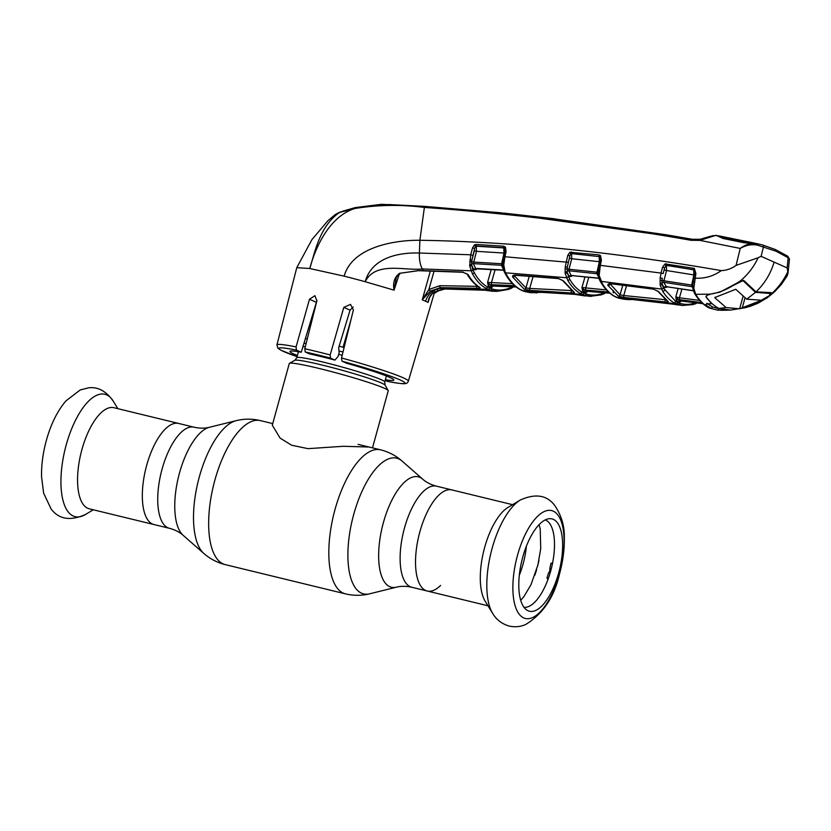 <?xml version="1.0" encoding="UTF-8"?>
<svg xmlns="http://www.w3.org/2000/svg" width="831" height="831" viewBox="0 0 831 831"><rect width="100%" height="100%" fill="white"/><g stroke="black" fill="none" stroke-linecap="round" stroke-linejoin="round"><path stroke-width="1.25" d="M146.692 465.277A52.031 21.201 -76.3 0 1 178.623 423.457A52.031 21.201 103.7 0 0 146.692 465.277A52.031 21.201 103.7 0 0 154.036 524.569A52.031 21.201 -76.3 0 1 146.692 465.277M487.984 605.789L427.227 591.018A52.031 21.201 -76.3 0 1 419.894 531.726A52.031 21.201 -76.3 0 1 451.825 489.906A52.031 21.201 103.7 0 0 419.894 531.726A52.031 21.201 103.7 0 0 427.227 591.018A52.031 21.201 103.7 0 0 440.575 585.46M372.506 447.878L388.233 390.778A51.314 3.459 -164.6 0 0 388.181 390.518A51.314 3.459 -164.6 0 0 384.296 388.222A51.314 3.459 -164.6 0 0 330.977 371.467A51.314 3.459 -164.6 0 0 289.458 363.324A51.314 3.459 -164.6 0 0 289.281 363.521L272.288 425.223L280.099 438.103L291.598 445.219L308.01 448.657L343.359 446.289L368.102 447.005M344.107 347.524A51.314 3.459 -164.6 0 0 339.141 346.195M307.314 338.768A51.314 3.459 -164.6 0 0 305.351 338.425M113.868 407.699A52.031 21.201 103.7 0 0 81.926 449.529A52.031 21.201 103.7 0 0 89.27 508.811L169.441 528.308A52.031 21.201 -76.3 0 1 162.097 469.027A52.031 21.201 -76.3 0 1 194.028 427.196L113.868 407.699M522.772 557.092A47.523 19.362 -76.3 0 1 549.198 518.71A47.523 19.362 -76.3 0 1 558.65 573.047A47.523 19.362 -76.3 0 1 526.958 610.151A47.523 19.362 -76.3 0 1 522.772 557.092M545.281 519.884A45.04 18.355 -76.3 0 1 550.714 570.928A45.04 18.355 -76.3 0 1 524.018 607.305M492.721 613.496L485.169 601.208A52.031 21.201 -76.3 0 1 484.65 547.473A52.031 21.201 -76.3 0 1 507.97 507.461L520.32 500.013A62.979 25.668 -76.3 0 0 492.087 548.46A62.979 25.668 -76.3 0 0 492.721 613.496C494.538 616.54 498.912 623.073 509.206 626.065C514.95 627.322 520.424 626.803 525.649 624.507C542.965 613.901 554.256 597.073 559.512 574.003C562.93 561.486 564.529 549.405 564.311 537.73C564.644 526.179 561.455 515.428 554.734 505.487C546.912 495.068 535.434 493.25 520.32 500.013M526.345 546.299A43.472 17.721 -76.3 0 1 523.063 564.083A43.472 17.721 -76.3 0 1 519.333 575.145M537.647 566.036L537.792 565.392A48.021 19.57 103.7 0 0 538.914 560.52L538.945 560.354M536.629 569.723L536.442 570.284A48.021 19.57 103.7 0 1 534.925 574.99L534.873 575.145M552.625 562.795L550.932 563.439A48.021 19.57 -76.3 0 1 549.81 568.321L551.337 568.57M550.932 563.439L552.418 563.844M552.49 563.491L551.265 563.148M537.802 565.35L538.914 560.52M547.961 579.508L546.943 577.909A48.021 19.57 -76.3 0 0 548.46 573.213L549.831 571.011L549.81 568.321M626.543 285.708L623.749 295.524L665.288 299.69M610.089 283.911L620.04 294.797L622.762 285.262M618.243 296.054A1.714 1.548 122.5 0 0 620.04 294.797L623.749 295.524A1.714 0.675 -84.4 0 0 624.123 297.446L618.243 296.054L608.022 285.511C607.409 284.202 608.417 283.6 611.065 283.724L653.104 288.949L658.526 291.598A1.714 1.465 146.5 0 1 657.56 291.016A1.714 1.465 146.5 0 1 657.56 291.006L667.449 301.238A1.714 1.548 123 0 0 668.041 301.456C668.81 302.048 667.989 302.214 665.548 301.944A1.714 0.686 -83.2 0 1 665.205 300.022M609.944 284.379A1.714 1.454 146.6 0 1 608.022 285.511M611.595 283.786A1.714 0.623 -83.5 0 1 611.304 283.922L611.304 283.922A1.714 0.623 -83.5 0 1 611.065 283.724M658.526 291.598L668.041 301.456M665.548 301.944L624.123 297.446M628.922 299.669L624.787 298.973L627.197 298.817L668.633 303.315L682.241 305.496L673.868 302.692C669.641 300.22 665.901 296.397 662.671 291.214L660.157 285.064L660.146 278.198L661.05 273.077L600.304 265.338L599.172 275.425L602.392 283.766C605.913 289.468 609.964 293.634 614.545 296.262L618.835 298.173L623.759 299.191L618.524 298.1A1.714 1.558 108.1 0 1 618.202 297.955M602.392 283.766A1.714 1.444 148.2 0 1 601.364 283.153L599.92 280.691A1.714 1.423 151.1 0 0 600.969 281.345L661.372 289.043A1.714 1.444 150.6 0 0 663.367 287.952L675.696 301.435A1.714 1.548 120 0 1 673.868 302.692M591.267 296.397L584.432 295.234L580.121 293.322C575.384 290.621 571.25 286.269 567.729 280.286L565.132 273.254L565.205 267L567.781 255.335L569.869 252.26L598.985 254.899L600.512 255.616L601.395 260.373L600.304 265.338L599.234 265.099L600.335 260.134L601.395 260.373M598.694 277.201L596.938 273.731L568.83 270.781L571.562 276.308L569.193 276.619L567.22 272.62L569.65 279.174C573.12 285.085 577.192 289.375 581.887 292.045L586.146 293.945C591.132 295.576 596.492 295.483 602.226 293.655A1.714 1.506 72.3 0 1 601.239 294.891L605.643 292.855M569.193 276.619A1.714 1.433 151.5 0 1 571.126 275.518L598.694 278.125A1.714 0.613 -83.9 0 0 598.954 278.333L573.016 275.705A1.714 0.613 -84.6 0 1 572.756 275.487M598.985 278.333A1.714 0.613 -83.9 0 1 598.954 278.333L599.681 278.447M573.307 275.539A1.714 0.613 -84.6 0 1 573.016 275.705L571.531 275.528M565.205 267L567.344 267L569.889 255.865L567.344 267L567.22 272.62A1.714 1.049 174.4 0 1 565.132 273.254M565.08 271.768A1.714 0.966 -176 0 0 567.022 271.55A1.714 1.382 156.5 0 1 568.83 270.781L569.006 269.254L597.011 272.184L599.338 261.703L571.718 258.742L569.006 269.254L567.074 268.756A1.714 0.623 178.4 0 1 565.111 268.995M597.988 274.386A1.714 1.382 154.9 0 0 596.938 273.731L597.011 272.184L598.081 272.433L598.497 270.272M569.609 258.202L571.718 258.742L571.645 253.632L599.161 256.582L571.645 253.632A1.714 1.371 158 0 0 570.824 253.715L569.889 255.865L567.781 255.335M599.951 261.838L599.338 261.703L599.161 256.582A1.714 1.361 156.4 0 1 599.899 256.872A1.714 0.54 -47.3 0 1 600.512 255.616M600.418 257.797L600.335 260.134L599.899 256.872L599.099 256.447A1.714 0.613 -83.5 0 1 598.985 254.899M600.408 257.755L599.899 256.872M599.12 273.503A1.714 0.852 13.2 0 1 598.081 272.433L598.019 274.438M588.795 277.263L585.678 288.17A1.714 0.675 94.5 0 0 586.084 290.102L584.401 289.915L586.032 290.725L589.158 291.473A1.714 0.675 94.5 0 0 589.231 291.484L609.871 293.229L589.158 291.473M608.479 292.003L586.084 290.102M587.839 291.39L586 292.678L582.645 291.182L581.96 287.526L606.422 289.926M586 292.678A1.714 1.558 109.4 0 1 587.714 291.39L587.995 290.736M582.645 291.182A1.714 1.558 118.4 0 1 584.401 289.915L581.96 287.526L584.993 276.879M536.712 292.969L530.739 292.096L533.201 291.743L574.761 294.34L589.979 296.335L601.239 294.891M504.282 271.602A1.714 1.402 -27.4 0 0 504.417 272.132L503.991 271.186A1.714 1.34 -21.2 0 0 505.144 271.945L507.066 275.591C510.899 282.073 515.355 286.747 520.435 289.593L524.735 291.504L531.196 292.709M531.809 291.723A1.714 1.558 105.6 0 1 530.739 292.096M531.269 291.723L574.844 294.361A1.714 0.675 -85.8 0 1 574.761 294.34M568.238 262.284L504.936 256.758L503.742 265.037L505.144 271.945M571.448 251.928A1.714 0.613 -84.2 0 0 571.583 253.476L570.824 253.715L569.869 252.26M598.777 268.579L599.67 269.182M598.123 274.853A1.714 0.789 -16.2 0 0 598.133 275.009L598.133 275.009A1.714 0.789 -16.2 0 0 599.172 275.425M599.92 280.691L599.193 278.998A1.714 1.298 -18.4 0 0 600.304 279.787M508.011 289.479A1.714 1.506 -109.7 0 0 508.52 289.406L497.011 291.359L490.124 290.123A1.714 1.558 -71.5 0 0 491.765 288.835C497.229 290.653 503.119 290.445 509.455 288.191L512.01 287.173A1.714 1.485 -113.8 0 1 511.2 288.336L508.52 289.406A1.714 1.506 -109.7 0 0 509.455 288.191M490.124 290.123L485.803 288.212C480.598 285.282 476.111 280.421 472.34 273.617L469.702 265.91L470.73 254.785L419.385 253.029C399.129 252.364 371.997 257.34 365.173 281.709A69.565 4.695 -164.6 0 0 344.148 276.162L309.786 268.517C315.437 247.15 329.523 216.351 354.879 208.498L339.422 212.466C319.322 226.718 314.824 252.697 309.786 268.517L296.771 267.665L276.92 344.938A68.163 4.602 15.4 0 1 296.075 346.911L296.459 350.111L301.248 352.24A53.901 3.636 15.4 0 0 289.936 351.42A53.901 3.636 15.4 0 0 297.415 355.491M503.773 270.054L501.467 265.286L473.41 263.635A1.714 1.371 -22 0 0 471.624 264.435L472.766 269.722L474.21 272.516C477.918 279.237 482.344 284.036 487.496 286.934L491.765 288.835M504.635 253.185L504.022 253.05L503.752 247.731L476.288 246.007L476.464 251.326L474.345 250.785L474.636 248.479L471.956 259.958L471.696 261.588L473.67 262.097L501.612 263.739L504.022 253.05L476.464 251.326L473.41 263.635L475.675 268.662A1.714 1.423 -27 0 0 473.795 269.743L471.759 265.338A1.714 0.997 175.9 0 1 469.702 265.91M469.723 261.786A1.714 0.602 179.9 0 0 471.696 261.588L471.624 264.435A1.714 0.924 -176.3 0 1 469.671 264.674M477.981 268.558A1.714 0.623 -87.1 0 1 477.669 268.766A1.714 0.623 -87.1 0 1 477.378 268.527L475.675 268.662L476.111 269.628L473.795 269.743M503.659 270.231A1.714 0.613 -86.4 0 1 503.586 270.231L476.101 268.797M504.199 270.304L503.586 270.231A1.714 0.613 -86.4 0 1 503.306 270.013L477.378 268.527M502.578 265.962A1.714 1.371 156.4 0 0 501.467 265.286L501.612 263.739L502.672 263.978L503.119 261.723M503.742 265.037A1.714 0.841 13.5 0 1 502.672 263.978L502.61 266.024M472.86 255.335L470.73 254.785L472.517 247.929L474.636 248.479L475.477 246.35L474.408 244.937L476.101 244.47A1.714 0.623 -86.8 0 0 476.288 246.007L475.477 246.35A1.714 1.35 -20.5 0 1 476.371 246.225L503.835 247.929A1.714 1.35 157.9 0 1 504.729 248.303A1.714 0.519 -41.3 0 1 505.445 247.139L506.089 251.658L504.936 256.758L503.877 256.53L505.03 251.419L506.089 251.658M505.134 249.134L505.03 251.419L504.729 248.303L503.752 247.731A1.714 0.613 -86.1 0 1 503.586 246.184L505.445 247.139M505.123 249.082L504.729 248.303M469.827 259.937L471.956 259.958L474.345 250.785M429.585 297.425L428.11 302.204C428.536 298.308 430.261 295.026 433.273 292.367L443.349 288.939L480.349 289.635L492.181 291.203L486.073 290.279A1.714 1.558 105.5 0 1 485.855 290.206M428.09 302.432L425.534 301.217C428.422 293.083 433.865 288.793 441.863 288.336L487.932 289.281A1.714 1.558 -66 0 0 489.594 287.993M429.897 296.48L428.131 302.193M444.949 288.97L438.623 290.694A1.714 0.634 -110.3 0 1 438.488 290.808L438.488 290.808A1.714 0.634 -110.3 0 1 437.573 290.029M486.415 290.331A1.714 1.558 105.5 0 1 486.073 290.279L443.442 288.959A1.714 0.654 90.6 0 1 443.349 288.939L440.388 287.63L430.375 291.079L422.335 299.638L428.889 289.489L439.879 285.687L476.797 286.342A1.714 0.665 91.5 0 0 477.285 288.274L440.388 287.63A1.714 0.665 90.5 0 1 439.879 285.687M422.314 299.607L430.365 271.02M399.244 274.116L394.071 290.154L365.173 281.709C375.778 260.944 404.666 271.041 422.345 268.953L470.876 270.781A1.714 1.413 154.3 0 0 472.766 269.722M385.366 379.715A53.901 3.636 15.4 0 0 393.873 380.037A53.901 3.636 15.4 0 0 346.776 363.313L341.998 361.184L341.52 357.964L353.393 309.942L350.505 304.364L343.805 307.387L330.177 354.941L330.489 358.109L334.935 360.083A53.901 3.636 15.4 0 0 309.631 353.933L305.195 351.96L304.8 348.76L316.881 300.832L314.918 295.67L309.485 299.253L296.075 346.911M341.52 357.964A68.163 4.602 15.4 0 1 403.128 377.752A68.163 4.602 15.4 0 1 408.364 381.149C406.837 384.493 405.403 384.597 387.464 381.387L385.179 380.39M663.18 273.596L664.665 267.738L663.18 273.596L661.05 273.077L662.536 267.218L665.112 263.894L694.373 268.434L695.89 273.544L693.802 288.347L695.744 294.33L710.162 294.164C719.158 292.782 727.541 289.385 735.342 283.994L739.787 281.366C747.651 274.936 753.759 267.063 758.101 257.755L761.113 256.332L787.123 267.904L788.172 257.724L776.019 251.211L757.799 245.249C752.065 243.971 746.207 245.031 740.234 248.427C745.895 244.252 751.525 242.673 757.145 243.67L744.337 242.797L723.105 238.487L716.01 235.287L699.91 240.377L691.049 240.294C602.568 224.692 513.672 213.733 424.371 207.428L419.894 240.273C393.042 240.014 352.001 247.617 344.148 276.162M343.058 347.233L350.952 319.831M316.985 300.375L301.248 352.24M334.935 360.083L338.04 356.489L339.173 352.624L338.695 347.68L350.059 310.171L353.154 307.034M434.083 271.135L428.889 289.489L430.375 291.079M463.158 272.101A1.714 0.623 -87.4 0 1 462.857 272.277A1.714 0.623 -87.4 0 1 462.576 272.049L468.082 274.542A1.714 1.444 -30.1 0 1 466.949 273.898A1.714 1.444 -30.1 0 1 466.949 273.887C470.367 279.798 474.439 284.233 479.144 287.204L479.144 287.204A1.714 1.548 -57.9 0 0 479.861 287.422C480.619 288.025 479.767 288.305 477.285 288.274M468.082 274.542C471.447 280.317 475.374 284.607 479.861 287.422M466.949 273.898L462.857 272.277L423.717 270.864A1.714 0.634 -89 0 1 423.395 270.626L462.576 272.049M418.782 270.646L399.534 273.316L418.107 270.667L423.395 270.626L422.345 268.953A17.108 6.575 90.5 0 1 419.385 253.029L419.894 240.273C512.571 241.738 613.039 251.855 721.298 270.605C713.206 276.297 704.408 278.8 694.893 278.115L693.999 277.897M396.096 278.645L394.071 290.144C392.648 282.748 394.465 277.139 399.534 273.316M472.517 247.929L474.408 244.937M476.101 244.47L503.586 246.184M504.022 256.561L503.222 260.228L504.303 260.695M503.399 260.103L502.724 263.77M502.703 266.387A1.714 0.779 -15.8 0 0 502.713 266.533L502.713 266.533A1.714 0.779 -15.8 0 0 503.783 266.948M515.386 286.373L491.63 285.449L494.902 286.134A1.714 0.665 91.9 0 0 494.985 286.155A1.714 0.665 91.9 0 0 495.068 286.144M494.902 286.134L516.124 286.965M493.614 285.594L493.334 286.134A1.714 1.558 -70.4 0 0 491.682 287.433L488.285 285.916L487.579 282.384L489.968 284.638A1.714 1.558 -61.7 0 0 488.285 285.916M494.05 285.262L491.682 287.433M514.555 285.667L489.968 284.638L491.63 285.449L489.968 286.737M495.099 269.722L491.36 282.841A1.714 0.665 91.9 0 0 491.838 284.773M491.256 269.493L487.579 282.384L512.457 283.662M679.758 302.204L676.424 300.729L675.769 296.916L678.252 299.461L681.565 300.936L679.758 302.204A1.714 1.558 109.1 0 1 681.534 300.915L682.853 301.061A1.714 0.686 97.2 0 0 682.905 301.071A1.714 0.686 97.2 0 0 682.968 301.071M682.853 301.061L702.881 303.689L681.129 301.009L681.815 300.136M675.696 301.435L679.955 303.325C684.443 304.728 689.231 304.728 694.332 303.305A1.714 1.517 74.6 0 1 693.283 304.551L697.261 302.931M707.108 303.512L712.749 307.044L718.929 308.768A1.714 1.558 97.1 0 1 717.288 310.077L710.204 308.249C704.74 305.766 699.92 301.123 695.744 294.33A1.714 1.444 148.5 0 1 694.737 293.707C699.962 302.619 707.565 307.595 709.778 308.145M694.851 292.283A1.714 1.278 162.7 0 1 693.75 291.484L694.737 293.707M693.802 288.347A1.714 0.8 163.1 0 1 692.805 287.931L692.805 287.931A1.714 0.8 163.1 0 1 692.784 287.755L693.75 291.484M693.729 286.394A1.714 0.873 -166.9 0 1 692.711 285.313L693.106 283.226M692.784 287.755L692.711 285.313L691.672 285.064L693.885 274.936L694.467 275.061M693.199 289.427L691.672 285.064L663.927 280.774L663.824 282.311L666.555 287.225L664.114 287.765L662.286 284.368L663.367 287.952M665.112 263.894A1.714 0.561 72.4 0 0 665.828 265.432A1.714 1.392 156.2 0 1 666.452 265.421L666.524 270.532L693.885 274.936L693.719 269.774A1.714 1.392 154.4 0 1 694.082 269.878L666.42 265.338L664.665 267.738L662.536 267.218M695.89 273.544L694.851 273.295L694.913 270.979L694.082 269.878A1.714 0.613 116.8 0 1 694.373 268.434M694.249 282.197L693.376 281.574M758.101 257.755L736.079 265.39C731.498 268.683 726.574 270.418 721.298 270.605M774.118 262.118C770.659 273.69 764.634 283.61 756.023 291.868L743.932 280.587L739.787 281.366M761.113 256.332L763.502 246.755A1.714 1.569 105.1 0 0 762.391 244.906L775.157 249.445A1.714 1.558 114 0 1 776.019 251.211M789.253 259.23L788.172 257.724A1.714 1.537 122.2 0 0 787.528 256.083L789.45 258.96L788.037 273.108L787.175 275.913L781.452 284.337L774.689 291.712L767.231 297.81L757.965 303.253L749.967 306.431M787.123 267.904L788.037 273.108M787.071 255.896A1.714 1.537 122.2 0 1 787.528 256.083L775.157 249.445A1.714 1.558 114 0 0 774.887 249.362L762.328 244.896A1.714 1.569 105.1 0 1 762.391 244.906L757.145 243.68L757.799 245.249M746.02 307.543L766.722 297.945L770.244 294.901L771.012 292.626L771.386 293.156M770.244 294.901C777.837 288.357 783.789 280.421 788.1 271.093M771.012 292.626L756.023 291.868M723.105 238.487L723.541 238.279C720.799 237.884 716.093 234.82 716.696 235.422L710.578 236.243L700.169 239.286L699.91 240.377L740.234 248.427L736.079 265.39M756.511 243.545L762.328 244.896M354.879 208.498L355.242 207.594L381.284 204.333L425.098 206.42L424.371 207.428C400.968 204.447 377.804 204.8 354.879 208.498L355.242 207.594L339.921 212.175L335.36 214.523L328.048 220.558L311.905 239.64L296.771 267.665M756.439 243.525L744.337 242.797M425.098 206.42L500.002 212.715L693.096 239.411L665.236 234.633L548.74 218.096M337.033 213.505L339.609 212.3M335.36 214.523L342.652 211.219L355.232 207.594L388.638 204.53L422.366 206.254M692.4 239.297L691.859 239.203A1.714 0.634 -80 0 0 691.049 240.294M700.169 239.286L692.202 239.266L699.193 239.421M700.221 239.297L713.413 235.547M708.594 294.496L705.935 296.283L706.288 296.854M712.749 307.044L711.004 308.332L705.322 304.759L707.461 303.834L711.72 303.679L706.163 297.321M711.72 303.679L707.669 303.917A1.714 0.644 -89.9 0 1 707.461 303.834M707.867 303.834A1.714 0.644 -89.9 0 1 707.669 303.917L706.381 304.032L707.046 303.222M706.89 303.949A1.714 1.537 129.7 0 1 705.322 304.759M721.443 309.277A1.714 0.665 90 0 0 722.035 310.306L717.288 310.077M730.283 310.077L722.035 310.306M677.545 304.925L674.419 304.333A1.714 1.558 -75.4 0 0 674.606 304.375M624.787 298.973A1.714 1.558 -75 0 0 625.764 298.724M674.273 304.291A1.714 1.558 -75.4 0 0 674.419 304.333L625.203 298.693M664.114 287.765A1.714 1.444 149.8 0 1 666.109 286.664L693.283 290.642A1.714 0.634 -80.8 0 0 693.511 290.819L667.812 286.924A1.714 0.634 -81.9 0 1 667.573 286.726M668.103 286.809A1.714 0.634 -81.9 0 1 667.812 286.924L666.182 286.975L666.514 286.508M693.563 290.829A1.714 0.634 -80.8 0 1 693.511 290.819L694.446 291.027M681.929 289.001L679.436 297.768L699.619 300.417M678.179 288.44L675.769 296.916L679.436 297.768A1.714 0.686 97.2 0 0 679.768 299.69L678.252 299.461A1.714 1.558 118.7 0 0 676.424 300.729M701.676 302.577L679.768 299.69M702.33 303.19L679.872 300.261L678.075 301.539M692.639 287.246A1.714 1.402 152.8 0 0 691.683 286.633L663.824 282.311A1.714 1.402 154.6 0 0 662.016 283.018L662.286 284.368A1.714 1.111 172.2 0 1 660.157 285.064M664.395 270.023L666.524 270.532L663.927 280.774L662.027 280.307L662.016 283.018A1.714 1.008 -174.9 0 1 660.084 283.184M666.452 265.421L693.719 269.774A1.714 0.634 99.9 0 1 693.636 268.184M660.146 278.198L662.328 278.198L662.027 280.307A1.714 0.654 -4 0 1 660.074 280.598M666.327 263.791A1.714 0.634 98.5 0 0 666.42 265.338M583.975 293.104A1.714 1.558 114 0 1 582.251 294.392L522.554 290.653A1.714 1.558 -66 0 1 522.045 290.538L519.801 289.417C514.482 286.404 509.87 281.584 505.965 274.957L504.417 272.132A1.714 1.402 -27.4 0 0 505.539 272.817L566.327 277.741A1.714 1.423 152.6 0 0 568.269 276.661M530.126 290.372L524.195 289.188L512.717 277.128C512.114 275.757 513.153 275.061 515.822 275.061L558.058 278.375L563.501 280.92L574.231 292.304C575 292.896 574.159 293.125 571.697 292.979L530.126 290.372A1.714 0.665 -87 0 1 529.679 288.44L571.396 290.559M512.717 277.128A1.714 1.444 -32 0 0 514.586 276.006L525.93 287.921L529.264 276.214M516.394 275.103A1.714 0.613 -86.1 0 1 516.093 275.279L516.093 275.279A1.714 0.613 -86.1 0 1 515.822 275.061M514.784 275.352L514.586 276.006M533.087 276.505L529.679 288.44L525.93 287.921A1.714 1.548 -58.1 0 1 524.195 289.188M558.598 278.437A1.714 0.613 -85 0 1 558.318 278.582L558.318 278.582A1.714 0.613 -85 0 1 558.058 278.375M574.231 292.304A1.714 1.548 -57.6 0 1 573.577 292.086L562.442 280.296A1.714 1.454 -31.7 0 0 563.501 280.92M571.697 292.979A1.714 0.675 -85.8 0 1 571.281 291.047M743.049 296.376L739.632 308.8L758.973 301.248L760.136 300.105L746.726 299.191L735.778 289.281L714.857 297.508M745.48 242.714L745.521 241.842L724.341 237.541L724.289 238.435M735.58 283.828L719.906 292.138L709.954 294.195M719.906 292.138L743.516 280.338M735.435 284.327L738.842 282.114M751.12 306.026L769.329 295.67L766.359 298.08L751.12 306.026L745.075 307.761L730.584 310.056L718.95 308.446C714.307 306.088 710.152 302.339 706.464 297.186C705.851 295.888 706.984 294.995 709.871 294.506M769.329 295.67L770.742 292.637M771.178 292.637L770.929 293.54L755.514 292.346L743.34 280.971M739.632 308.8L726.107 307.543L718.95 308.446M715.096 297.186L714.93 297.82L726.107 307.543M755.514 292.346L746.726 299.191M724.341 237.541L719.262 235.973M755.878 243.421L718.846 235.848L754.465 243.109L745.521 241.842M427.227 591.018L411.823 587.268C406.13 586.021 400.999 585.99 396.429 587.185A56.84 23.164 -76.3 0 1 383.423 522.491A56.84 23.164 -76.3 0 1 422.699 479.155L402.027 461.028C395.785 455.575 388.617 451.835 380.536 449.82L358.078 444.367M396.429 587.185L369.733 593.791A69.846 28.472 -76.3 0 1 353.757 514.285A69.846 28.472 -76.3 0 1 402.027 461.028M369.733 593.791C361.682 595.775 353.611 595.796 345.499 593.874A74.125 30.207 -76.3 0 1 335.038 509.403A74.125 30.207 -76.3 0 1 380.536 449.82M345.499 593.874L225.326 564.644A74.125 30.207 -76.3 0 1 214.865 480.183A74.125 30.207 -76.3 0 1 260.363 420.6C252.25 418.668 244.169 418.699 236.129 420.673A69.846 28.472 -76.3 0 0 199.367 476.734A69.846 28.472 -76.3 0 0 203.834 553.446L183.152 535.309A56.84 23.164 -76.3 0 1 179.517 472.901A56.84 23.164 -76.3 0 1 209.433 427.279L236.129 420.673M411.823 587.268A52.031 21.201 -76.3 0 1 404.489 527.976A52.031 21.201 -76.3 0 1 436.42 486.156C430.79 484.65 426.22 482.312 422.699 479.155M342.985 352.032A46.952 3.168 -164.6 0 0 339.017 350.973M306.13 343.494A46.952 3.168 -164.6 0 0 303.938 343.182M342.195 355.252A45.612 3.075 -164.6 0 0 339.017 354.401M305.299 346.787A45.612 3.075 -164.6 0 0 302.951 346.496M386.394 375.976L384.743 381.959A45.612 3.075 -164.6 0 0 381.242 379.694A45.612 3.075 -164.6 0 0 332.39 364.414A45.612 3.075 -164.6 0 0 296.792 357.735L294.808 360.301L289.458 363.324M384.743 381.959L385.137 385.179A46.952 3.168 -164.6 0 0 381.574 383.081A46.952 3.168 -164.6 0 0 332.795 367.749A46.952 3.168 -164.6 0 0 294.808 360.301M85.531 514.451C70.417 521.224 58.949 519.396 51.117 508.977L43.628 493.167L41.55 476.745C41.321 465.069 42.921 452.978 46.339 440.472C50.795 424.309 57.308 411.127 65.888 400.926L80.212 389.968L88.709 387.807C97.902 386.685 106.046 391.079 113.13 400.978A62.979 25.668 103.7 0 0 66.22 444.876A62.979 25.668 103.7 0 0 85.531 514.451L93.28 509.787M559.44 573.847A55.521 22.634 -76.3 0 1 523.769 617.942A55.521 22.634 -76.3 0 1 517.526 555.212A55.521 22.634 -76.3 0 1 553.197 511.117A55.521 22.634 -76.3 0 1 559.44 573.847M677.795 302.494A1.714 1.558 114 0 1 675.998 303.772L616.664 297.332A1.714 1.558 114 0 1 616.218 297.218L618.524 298.1A1.714 1.558 108.1 0 0 618.835 298.173M602.226 293.655L604.594 292.813A1.714 1.496 68.4 0 1 603.711 294.008M586.146 293.945A1.714 1.558 108.2 0 1 584.432 295.234M571.728 275.736L571.562 276.308M609.227 292.678L586.032 290.725A1.714 1.558 114 0 0 584.297 292.003M581.887 292.045A1.714 1.548 119.6 0 1 580.121 293.322M569.65 279.174A1.714 1.444 149.6 0 1 567.729 280.286M599.38 265.12L598.112 272.256M614.545 296.262A1.714 1.548 119.7 0 1 613.974 296.075L616.218 297.218M487.496 286.934A1.714 1.548 119.3 0 1 485.803 288.212M474.21 272.516A1.714 1.433 151.2 0 1 472.34 273.617M476.34 268.88L476.111 269.628M425.534 301.217L422.2 299.814M304.8 348.76A68.163 4.602 15.4 0 1 330.177 354.941M387.339 381.356A65.317 4.404 -164.6 0 0 399.856 379.829A65.317 4.404 -164.6 0 0 341.998 361.184M296.459 350.111A65.317 4.404 -164.6 0 0 297.093 356.665L280.764 350.163L277.918 348.231L276.92 344.938M309.485 299.253L316.123 302.214M330.489 358.109A65.317 4.404 -164.6 0 0 305.195 351.96M343.805 307.387L350.059 310.171M476.797 286.342L476.963 285.698M424.039 270.636A1.714 0.634 -89 0 1 423.717 270.864L418.107 270.667M696.399 302.816A1.714 1.506 71 0 1 695.474 303.876M694.332 303.305L696.43 302.65M679.955 303.325A1.714 1.558 107.8 0 1 678.179 304.613M664.644 290.092A1.714 1.454 147.9 0 1 662.671 291.214M505.965 274.957A1.714 1.433 -30.4 0 0 507.066 275.591M519.801 289.417A1.714 1.548 -60.8 0 0 520.435 289.593M524.735 291.504A1.714 1.558 108.5 0 1 524.34 291.432L530.012 292.626M745.012 297.934L742.156 308.291M759.274 300.157L758.973 301.248M272.734 423.602L260.363 420.6M183.152 535.309C179.641 532.152 175.071 529.814 169.441 528.308M512.582 504.677L436.42 486.156M209.433 427.279C204.852 428.474 199.72 428.453 194.028 427.196M225.326 564.644C217.234 562.629 210.066 558.899 203.834 553.446M385.137 385.179L388.181 390.518M298.443 351.752L296.792 357.735M117.867 408.675L113.13 400.978M539.101 524.641L540.223 529.004L540.732 548.543L537.906 564.966L531.009 584.65L523.914 596.616L520.715 600.242M657.56 291.016L653.343 289.146L609.902 283.631M613.465 292.813L613.33 290.673L613.143 292.533M543.297 292.304L531.186 292.709M574.844 294.361L585.253 295.981M599.193 278.998L597.946 274.053M601.364 283.153C604.958 288.991 609.165 293.301 613.974 296.075M513.402 286.861L511.2 288.336M497.011 291.359L492.181 291.203M445.167 288.97L438.488 290.808L434.177 293.457M428.817 299.492C428.173 299.316 429.71 296.947 433.418 292.367L443.442 288.959M408.364 381.149L434.769 291.432M396.086 278.697C396.231 277.087 397.54 275.435 400.023 273.763M503.991 271.186L502.537 265.66M494.985 286.155L516.144 286.975M682.241 305.496L693.283 304.551M692.753 285.147L694.924 271.02M723.541 238.279L744.732 242.579M503.856 213.11L554.983 218.844M425.077 206.42L499.992 212.715M729.992 310.098L717.537 310.129M628.475 299.627L623.759 299.191M634.198 299.524L628.465 299.627M514.555 275.206L558.318 278.582L562.442 280.296M522.045 290.538L524.34 291.432M718.773 236.451L718.607 235.807"/></g></svg>
